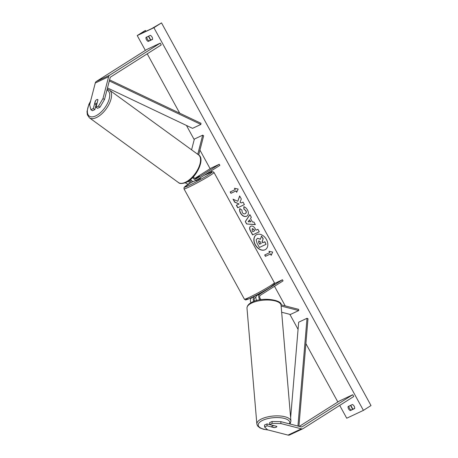 <?xml version="1.0" encoding="UTF-8"?>
<svg xmlns="http://www.w3.org/2000/svg" width="458" height="458" viewBox="0 0 458 458"><rect width="100%" height="100%" fill="white"/><g stroke="black" fill="none" stroke-linecap="round" stroke-linejoin="round"><path stroke-width="0.69" d="M267.054 425.82L264.604 426.97L264.495 425.053L266.945 423.902L267.054 425.82L274.079 427.623A2.571 0.922 176.7 0 0 276.197 427.2A2.571 0.922 176.7 0 0 276.809 426.547A2.571 0.922 176.7 0 0 276.746 426.369L269.722 424.56L272.172 423.41L272.058 421.492L269.613 422.642L269.722 424.56M272.058 421.492L280.806 421.641L280.914 423.558L301.387 428.82A4.116 2.868 64.8 0 0 302.915 428.705A4.116 2.868 64.8 0 0 303.139 428.585L353.731 396.525L352.74 394.727L339.401 401.008L299.326 426.404M280.806 421.641L301.272 426.902A2.055 1.431 64.8 0 0 302.04 426.845A2.055 1.431 64.8 0 0 302.148 426.787L352.74 394.727M264.604 426.97L267.575 429.839L288.042 435.1A4.116 2.868 64.8 0 0 289.576 434.986L302.915 428.705M266.945 423.902L271.525 425.081M280.914 423.558L272.172 423.41M95.436 101.161L95.293 101.063A2.571 1.185 124.5 0 1 96.844 99.604A2.571 1.185 124.5 0 1 97.76 99.563A2.571 1.185 124.5 0 1 97.96 99.804L96.02 107.292L98.47 106.142L99.976 107.178L97.525 108.328L96.02 107.292M99.976 107.178L104.481 99.575L110.126 77.763A2.055 1.431 -115.2 0 1 110.647 76.996L161.239 44.936L160.254 43.132L146.909 49.412L96.317 81.472A4.116 2.868 -115.2 0 0 95.281 83.007L89.631 104.825L90.907 109.702L93.352 108.552L95.293 101.063M104.481 99.575L102.976 98.544L108.62 76.726A4.116 2.868 -115.2 0 1 109.657 75.192L160.254 43.132M90.907 109.702L92.413 110.739L94.858 109.582L96.117 104.727M94.858 109.582L93.352 108.552M102.976 98.544L98.47 106.142M193.539 176.656A2.571 1.792 -115.2 0 0 196.448 178.706A2.571 1.792 -115.2 0 0 196.585 178.631L219.233 164.279L219.851 165.407L197.203 179.759A3.859 2.691 -115.2 0 1 196.997 179.874A3.859 2.691 -115.2 0 1 192.858 177.395M194.364 181.093A3.859 2.691 -115.2 0 1 194.158 181.208A3.859 2.691 -115.2 0 1 190.499 179.593M198.675 154.981L203.644 135.797L202.699 135.15L194.364 139.077L191.581 149.818M197.747 154.3L202.699 135.15M188.862 183.681A3.859 2.691 -115.2 0 1 188.656 183.795A3.859 2.691 -115.2 0 1 185.433 182.742M219.233 164.279L210.898 168.206L194.764 178.425M191.37 180.578L190.087 181.391M188.965 180.773A2.571 1.792 64.8 0 0 190.946 181.299A2.571 1.792 64.8 0 0 191.083 181.225L191.702 180.83M195.142 178.649L199.533 176.278L195.589 178.803M193.213 181.385L191.696 182.347A3.859 2.691 64.8 0 1 191.49 182.461L188.656 183.795M188.175 181.305A3.859 2.691 64.8 0 0 191.49 182.461M274.554 283.473L282.454 279.752L259.8 294.105L256.967 295.439A3.859 2.691 64.8 0 0 256.686 300.522M259.8 294.105A3.859 2.691 64.8 0 0 259.978 299.813M282.454 279.752L283.073 280.874L260.419 295.233A2.571 1.792 64.8 0 0 259.743 297.356A2.571 1.792 64.8 0 0 261.209 299.624M280.994 304.816L298.662 309.356L298.731 310.558L290.395 314.48L281.653 312.236M281.126 306.03L298.731 310.558M254.39 296.177L251.465 298.032A3.859 2.691 64.8 0 0 250.973 302.744M254.677 301.124A2.571 1.792 -115.2 0 1 254.917 297.82L255.93 297.179M256.967 295.439L262.732 291.706M258.232 294.202L251.465 298.032M253.824 301.433A3.859 2.691 -115.2 0 1 254.299 296.692M258.409 294.523L258.22 294.173M195.915 180.378L196.133 180.773L200.054 178.752L200.644 178.305L200.346 177.761M197.375 177.67L195.251 178.7M195.165 178.66L199.533 176.273L197.364 177.652M276.798 426.467A2.571 0.99 -4.9 0 1 276.185 427.108M274.468 427.577L271.68 426.862A2.571 0.99 -4.9 0 1 271.674 426.822A2.571 0.99 -4.9 0 1 272.281 426.106A2.571 0.99 -4.9 0 1 273.924 425.642M255.221 244.841A8.673 6.194 -122.4 0 0 265.485 249.518A8.673 6.194 -122.4 0 0 266.47 239.545A8.673 6.194 -122.4 0 0 256.199 234.868A8.673 6.194 -122.4 0 0 255.221 244.841M256.28 234.822A8.673 6.194 -122.4 0 0 255.369 244.744A8.673 6.194 -122.4 0 0 265.56 249.473M150.327 35.346A3.212 2.296 57.6 0 1 152.073 37.075A3.212 2.296 57.6 0 1 152.543 39.399L148.209 41.443A3.212 2.296 57.6 0 1 145.988 37.39L150.327 35.346M354.177 406.223A3.212 2.296 -122.4 0 0 352.431 404.5L348.091 406.538A3.212 2.296 -122.4 0 0 350.313 410.591L354.647 408.547A3.212 2.296 -122.4 0 0 354.177 406.223M245.179 213.703C246.227 213.102 246.427 212.106 245.786 210.714L243.862 209.066L243.822 206.718C245.173 207.033 246.404 208.127 247.515 209.999C248.912 212.901 248.608 214.991 246.604 216.262L246.587 216.273C244.337 217.058 242.316 216.021 240.519 213.159C239.591 211.338 239.357 209.85 239.82 208.682L241.921 210.056L242.219 212.392C243.055 213.691 244.04 214.132 245.156 213.709L245.442 213.542M246.931 216.084L246.736 216.176C244.492 216.96 242.465 215.924 240.668 213.062C239.74 211.241 239.505 209.753 239.969 208.59M250.784 226.218L250.801 226.206C252.484 225.634 253.99 226.544 255.324 228.948L255.999 230.185L257.906 229.286L259.274 231.782L252.598 234.92L250.486 231.061C249.226 228.656 249.324 227.042 250.784 226.218L250.537 226.349M237.782 201.268L233.048 199.207L234.668 202.167L239.07 203.993L236.362 205.264L237.731 207.76L244.4 204.623L243.038 202.127L241.309 202.94L240.055 202.379L241.297 198.949L239.654 195.95L237.782 201.268L239.729 196.081M153.911 27.715L137.234 35.569L144.831 30.749L141.144 33.577L151.821 28.551L161.508 22.9L153.911 27.715L363.406 410.374L346.729 418.223L339.71 405.41M137.234 35.569L145.352 50.403M147.224 53.815L179.725 113.189M186.44 125.446L194.215 139.65M199.94 150.104L210.119 168.699M211.287 170.834L211.865 171.887M274.508 286.302L285.237 305.904M289.857 314.343L298.072 329.354M305.892 343.626L337.844 401.992M270.443 253.978L271.182 255.329L272.676 252.083L268.966 251.282L269.705 252.627L264.701 254.986L265.44 256.337L270.598 253.887L265.44 256.337M234.462 188.255L238.166 189.057L236.677 192.303L235.939 190.957L230.935 193.31L230.197 191.959L235.2 189.606L234.462 188.255M250.509 218.495L252.415 221.981L253.95 222.061L255.358 224.632L246.593 223.968L245.288 221.58L249.879 214.625L251.333 217.287L250.509 218.495M348.985 406.12A3.212 2.296 -122.4 0 0 351.223 410.013L354.669 408.393M152.566 39.239L149.119 40.865A3.212 2.296 57.6 0 1 146.881 36.972M161.508 22.9L371.009 405.553L363.406 410.374M351.223 410.013L350.313 410.591M149.119 40.865L148.209 41.443M257.436 238.297L260.373 239.271L261.524 236.025L263.104 238.91L262.073 241.681L262.674 242.774L264.695 241.824L266.069 244.326L259.383 247.469L257.047 243.204L256.165 239.923L257.453 238.286L260.522 239.173M263.104 238.91L262.228 241.584L262.823 242.677L264.85 241.727L266.069 244.326M263.253 238.813L261.524 236.025M265.594 256.24L264.861 254.906M269.195 251.328L269.705 252.627M270.598 253.887L271.273 255.129M236.769 192.102L235.939 190.957M236.088 190.86L230.935 193.31M230.357 191.885L231.084 193.213M234.691 188.301L235.2 189.606M236.528 205.19L237.879 207.663L244.389 204.6M233.317 199.327L234.817 202.07L239.07 203.993M254.551 230.866L254.053 229.584L252.404 228.565L252.146 230.523L252.787 231.696L254.551 230.866L253.904 229.681L252.215 228.679M259.262 231.759L252.598 234.92M252.753 234.828L250.641 230.969C249.375 228.559 249.473 226.945 250.932 226.12M247.005 216.033L246.587 216.273M245.328 213.605C246.375 213.004 246.576 212.008 245.935 210.617L243.862 209.066M244.011 208.968L243.977 206.77M250.566 221.89L249.467 219.88L248.133 221.769L250.721 221.792L249.467 219.88M255.295 224.523L246.593 223.968M246.748 223.87L245.288 221.58M245.436 221.483L249.919 214.699M258.77 240.851L258.718 242.58L259.617 244.217L261.22 243.461L260.316 241.807L258.684 240.897M258.925 240.753L258.873 242.482L259.772 244.12L261.209 243.438M95.539 100.76L94.772 103.731A2.571 1.254 -54 0 0 94.863 103.811A2.571 1.254 -54 0 0 95.837 103.811A2.571 1.254 -54 0 0 97.205 102.707L97.955 99.798M97.823 99.615A2.571 1.254 -54 0 0 96.913 99.655M298.925 426.295L307.988 318.728L307.015 318.276L298.673 322.203L290.635 417.644M297.935 426.043L307.015 318.276M109.582 79.869L200.988 123.288L200.879 124.421L192.543 128.349L107.487 87.947M109.307 80.923L200.879 124.421M301.387 428.82L288.042 435.1M109.657 75.192L96.317 81.472M108.62 76.726L95.281 83.007M191.083 181.225L190.797 181.357M270.26 287.258A15.812 0.99 151.3 0 1 251.448 297.631A15.812 0.99 151.3 0 1 248.471 297.74M274.388 282.746L274.376 284.086L270.334 287.218C264.037 291.277 250.371 298.473 247.291 299.48C245.07 299.858 246.272 300.494 244.389 299.171A17.101 1.071 -28.7 0 0 254.207 294.923A17.101 1.071 -28.7 0 0 270.478 285.735A17.101 1.071 -28.7 0 0 274.388 282.746L214.001 172.454A17.101 1.071 151.3 0 1 210.096 175.443A17.101 1.071 151.3 0 1 193.826 184.626A17.101 1.071 151.3 0 1 184.007 188.873L184.019 187.54L190.322 183.011M190.351 183A15.812 0.99 -28.7 0 0 188.129 184.368A15.812 0.99 -28.7 0 0 189.04 185.461A15.812 0.99 -28.7 0 0 208.648 174.71A15.812 0.99 -28.7 0 0 203.976 175.466M289.445 423.862A15.812 6.086 175.1 0 0 280.886 417.776A15.812 6.086 175.1 0 0 261.987 420.679A15.812 6.086 175.1 0 0 267.541 429.804M260.911 419.247A17.101 6.584 -4.9 0 1 279.517 415.944A17.101 6.584 -4.9 0 1 290.927 421.137L281.063 305.274A17.101 6.584 175.1 0 0 269.647 300.087A17.101 6.584 175.1 0 0 251.041 303.385A17.101 6.584 175.1 0 0 246.988 308.177L256.858 424.039A17.101 6.584 -4.9 0 1 260.911 419.247M145.306 30.629L145.741 31.413M148.392 36.262L150.545 40.195M350.496 405.41L352.649 409.343M106.949 90.043A15.812 7.706 126 0 1 107.951 102.426A15.812 7.706 126 0 1 95.241 116.109A15.812 7.706 126 0 1 90.444 101.682M90.598 101.086L88.863 104.401L86.991 111.552L87.352 114.786L89.407 117.809A17.101 8.33 -54 0 0 95.882 117.809A17.101 8.33 -54 0 0 109.164 103.983A17.101 8.33 -54 0 0 109.514 90.146L198.503 154.85A17.101 8.33 126 0 1 198.154 168.687A17.101 8.33 126 0 1 184.866 182.513A17.101 8.33 126 0 1 178.391 182.507C179.462 183.767 181.878 183.818 185.639 182.656C196.339 178.672 205.602 158.502 198.503 154.85M196.997 179.874L194.158 181.208M244.389 299.171L184.007 188.873M204.005 175.448L212.146 171.813L213.084 171.773L214.001 172.454M290.029 424.011L290.927 421.137M246.988 308.177C247.085 305.881 248.562 303.992 251.419 302.503C261.736 296.36 283.313 300.059 281.063 305.274M268.107 429.976L263.619 429.289L259.892 427.909L257.511 425.86L256.858 424.039M145.512 30.463L145.97 31.304M148.627 36.148L150.779 40.081M350.731 405.301L352.883 409.234M89.407 117.809L178.391 182.507M94.863 103.811L96.598 105.077M107.166 89.201L109.514 90.146"/></g></svg>

